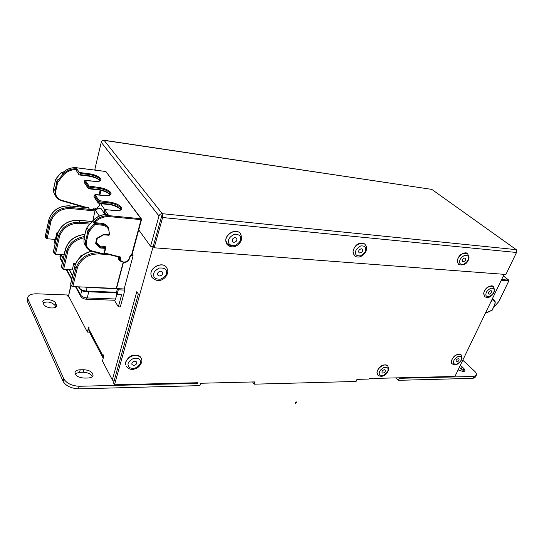 <?xml version="1.0" encoding="UTF-8"?>
<svg xmlns="http://www.w3.org/2000/svg" width="544" height="544" viewBox="0 0 544 544"><rect width="100%" height="100%" fill="white"/><g stroke="black" fill="none" stroke-linecap="round" stroke-linejoin="round"><path stroke-width="0.82" d="M296.099 401.771L296.473 402.03L296.099 401.771M463.162 261.807L462.584 261.569C461.992 259.808 462.767 258.597 464.923 257.944L465.487 258.176C466.086 259.937 465.31 261.147 463.162 261.807M359.808 253.035L358.958 252.654C358.265 250.675 359.108 249.376 361.495 248.771L362.324 249.145C363.032 251.124 362.188 252.423 359.808 253.035M233.804 242.345L232.499 241.679C231.764 239.455 232.716 238.088 235.341 237.585L236.633 238.238C237.374 240.462 236.429 241.828 233.804 242.345M83.014 254.837L80.587 255.966L80.328 257.033M80.587 255.966L81.083 256.346M130.689 255.619L133.096 255.782L124.141 288.952L117.592 288.66L116.151 292.93M96.982 208.094L101 208.495L105.019 214.418M132.144 254.381L133.096 255.782M88.366 207.781L89.4 209.073L96.295 209.76L95.22 208.148L93.915 208.012L93.561 209.488M99.26 216.043L95.166 209.902L92.874 220.667M123.427 262.439L116.45 288.728L87.122 287.422L86.231 291.02L116.627 292.291M116.022 292.924L117.021 294.569L118.293 289.802L117.592 288.66M114.417 300.247L118.347 306.843L121.604 294.753L117.021 294.569M118.347 306.843L120.306 306.904L124.855 290.088L118.293 289.802M61.472 266.669L62.465 268.92L63.614 269.423L72.243 269.906L73.875 263.024L75.12 265.241M53.414 251.675L54.352 253.79L55.474 254.279L63.913 254.837L65.647 248.404M45.254 236.49L46.056 238.306L47.138 238.782L55.386 239.408L56.875 232.798L57.406 233.75M56.875 232.798L57.691 232.866M73.875 263.024L75.915 263.153M124.141 288.952L124.855 290.088M123.155 262.412L116.26 288.415L72.848 286.6L71.658 286.076L70.618 284.016L75.058 265.431C77.663 258.094 83.103 253.354 91.372 251.199M118.612 257.502L118.85 259.944L120.605 261.181M84.51 287.001L87.122 287.422M95.227 210.97L70.672 208.549C61.146 208.379 54.624 212.452 51.102 220.769L49.722 221.585L48.851 220.041L48.994 219.15C52.448 210.113 59.303 205.673 69.55 205.822L69.442 205.884M89.869 224.148L79.75 223.251C69.999 223.169 63.294 227.378 59.636 235.892L58.208 236.722L57.188 234.899L57.344 233.968C60.935 224.74 67.973 220.15 78.452 220.211L78.329 220.279M84.102 237.789C76.106 239.401 70.734 243.698 67.98 250.668L66.504 251.512L65.423 249.587L65.586 248.615C68.768 240.108 75.215 235.362 84.918 234.382M103.34 254.238L98.695 253.919C88.482 254.034 81.403 258.55 77.452 267.451L75.922 268.301L74.882 266.458L75.038 265.526M88.76 291.795L87.217 297.956L115.586 299.01L116.844 294.284M115.586 299.01L114.662 300.254M118.497 258.903L119.211 259.209M95.22 208.148L94.758 209.603M75.806 167.708L76.704 169.592C71.441 169.429 67 171.285 63.39 175.154L57.65 182.444L55.794 190.93L55.848 194.616C56.63 197.309 58.426 199.165 61.22 200.172L60.88 200.505L55.801 196.384L55.06 194.521L54.998 190.59L56.855 182.104L57.61 180.574L62.73 174.542C66.511 170.49 71.155 168.565 76.656 168.749L79.431 172.509L89.121 173.713C94.656 174.604 98.518 176.229 100.701 178.588C101.857 180.832 99.783 181.75 94.486 181.342L85.286 180.499L89.087 186.041L98.777 187.435C104.448 188.299 108.433 189.978 110.724 192.474C111.962 194.868 109.874 195.888 104.475 195.52L95.071 194.766L99.11 200.648L109.031 201.994C114.838 202.83 118.946 204.578 121.366 207.216C122.706 209.766 120.612 210.888 115.083 210.589L104.815 209.556L115.083 210.589M96.662 209.406L97.022 207.91L99.124 205.918M99.933 203.606L99.457 205.557M77.112 172.047L78.656 174.012L79.016 172.196M76.704 169.592L76.412 170.925M92.698 220.864C96.839 216.458 101.871 214.268 107.78 214.302L107.889 214.37C101.959 214.343 96.9 216.539 92.725 220.973L87.033 227.453L86.265 229.017M104.326 211.915L104.808 209.868L108.752 215.628L108.848 216.573C103.306 216.539 98.532 218.566 94.54 222.639L101.531 223.271C104.502 223.638 106.651 224.896 107.964 227.045L108.596 227.997L109.412 233.947L109.031 235.192L109.324 234.042M96.22 242.76L100.409 247.064L100.218 247.989L95.642 243.277L96.873 238.286L103.618 234.416L108.739 234.838L108.929 234.09C109.657 229.119 107.42 226.148 102.211 225.168L94.833 224.516L92.725 220.973L87.033 227.453M94.833 224.516L88.706 232.193L86.496 241.318L86.476 245.249L85.592 245.133L85.619 240.938L87.822 231.812L88.672 230.153L87.06 227.569L86.21 229.221L84.028 238.32L84.007 242.502L86.353 247.098L83.98 242.386M94.54 222.639L93.548 222.251C97.736 217.811 102.802 215.601 108.752 215.628L141.012 218.736L141.481 219.409M99.797 246.085L100.409 247.064L105.808 247.466L105.182 246.486L99.797 246.085L96.295 242.481M104.468 252.987L120.639 257.074C119.877 259.896 120.938 261.569 123.828 262.106C126.582 262.031 128.425 260.753 129.35 258.284L129.778 256.68L132.056 254.456M100.613 203.674L104.747 209.719M62.771 172.625L61.384 172.455L63.39 175.154M61.35 172.496L56.284 178.466L58.276 181.172M141.012 218.736L105.896 171.537L75.949 167.715C70.462 167.525 65.824 169.449 62.05 173.488L62.057 173.38C65.81 169.381 70.414 167.477 75.874 167.661L106.026 171.51M78.656 174.012L79.152 174.944L80.294 174.672L80.566 173.495L79.431 172.509M89.597 188.843L98.294 189.883L89.515 188.884L88.169 188.292L88.06 187.823L89.746 188.496L90.032 187.292L88.318 186.585L84.483 180.86L84.218 182.179L88.06 187.823L88.318 186.585L89.087 186.041M85.286 180.499L84.51 181.009L84.232 182.478L88.121 188.224M99.634 203.517L108.521 204.503L99.538 203.565L98.151 202.953L98.042 202.477L99.783 203.177L100.082 201.946L98.314 201.212L94.241 195.126L93.962 196.486L98.042 202.477L98.314 201.212L99.11 200.648M95.071 194.766L94.268 195.289L93.976 196.792L98.097 202.885M95.642 243.277L96.2 242.855L97.24 238.435M86.476 245.249C87.264 248.098 89.162 250.016 92.167 250.988L103.788 253.919L105.203 248.35L100.218 247.989M96.873 238.286L97.267 238.306M105.808 247.466L105.203 248.35M105.699 247.874L104.101 254.429L103.788 253.919M108.739 234.838L109.072 235.26L103.591 234.811L97.281 238.428M105.822 247.636L104.101 254.429L91.793 251.335C88.597 249.968 86.788 248.554 86.36 247.098C87.509 249.125 89.284 250.505 91.684 251.253L92.167 250.988M89.413 230.812L88.672 230.153L94.37 223.523L102.156 224.223L101.531 223.271M120.639 257.074L119.809 257.292L104.38 253.341M131.73 254.402L141.073 219.654L141.576 219.171M105.896 171.537L141.542 219.13M120.238 209.066C117.606 206.727 113.737 205.19 108.616 204.456M109.636 194.29C107.12 192.08 103.367 190.597 98.382 189.842M99.654 180.356C97.226 178.269 93.588 176.841 88.747 176.072M98.151 202.953L99.538 203.565L99.783 203.177L108.78 204.116L109.086 202.892L100.082 201.946L100.048 201.035M88.169 188.292L89.515 188.884L89.746 188.496L98.539 189.502L98.824 188.306L90.032 187.292L90.005 186.415M94.241 195.126L95.588 194.541M84.483 180.86L85.802 180.302M57.65 182.444L56.855 182.104L55.536 179.989L56.263 178.384L55.57 179.84M494 299.785L492.395 298.676M493.483 307.537L499.004 301.356L508.939 280.588M485.785 312.406L487.478 312.249L486.112 312.596M487.478 312.249L492.13 310.087L494.306 305.592C495.645 302.287 495.054 300.404 492.531 299.934L492.123 299.914L490.035 303.572M491.96 299.574L492.123 299.914M458.102 369.893L463.454 371.64L465.086 370.926L463.964 368.526L460.238 365.459M464.012 371.586L463.053 370.403L463.964 368.526M51.768 307.992C54.556 307.999 56.182 307.333 56.63 306.014L55.57 303.042C54.148 299.52 43.2 298.187 42.779 301.526L43.792 304.45C45.145 306.49 47.804 307.673 51.768 307.992M138.734 229.888L150.579 246.262L153.177 246.459L162.336 213.69C160.704 213.683 159.589 214.452 158.998 215.995L101.252 142.31C101.721 140.95 102.68 140.304 104.135 140.379L103.482 140.366M95.52 170.17L94.86 169.259L101.252 142.31M103.095 356.177L88.767 328.964L88.951 331.106L103.21 358.272L103.428 354.933L103.884 355.783L102.469 361.046L112.322 379.93L136.809 291.672L138.326 294.032L113.546 382.935L114.505 384.771L153.177 246.459L154.142 247.785L505.906 274.468L516.514 252.484L162.622 217.525L162.336 213.69L516.011 249.628L516.514 252.484M112.322 379.93L113.961 381.46M504.118 274.332L454.947 376.441L369.281 378.536L369.056 379.059L356.986 379.358L356.096 381.453L254.191 384.18L252.572 381.963M70.938 284.723L68.53 295.984L87.36 332.085L89.474 332.112M88.767 328.964L89.08 327.753L88.665 326.971L87.36 332.085M69.047 296.976L68.299 296.949L67.279 294.984L36.836 293.808C31.566 293.767 28.546 294.964 27.771 297.405L27.254 299.792L27.506 301.675L63.145 381.398C65.79 385.832 70.897 388.321 78.452 388.872L199.859 385.628L200.648 383.255L255.014 381.902L254.191 384.18M63.145 381.398L63.791 378.808L28.023 299.288L27.771 297.405M462.767 360.203L474.667 371.239C476.211 372.851 476.762 374.17 476.313 375.204L473.98 376.441L473.056 378.332L475.388 377.08L476.313 375.204M398.895 377.815L399.357 378.304L398.453 380.324L473.056 378.332M399.357 378.304L473.98 376.441M459.333 367.329L463.053 370.403M43.024 302.818C47.702 301.199 51.7 302.063 55.019 305.402L55.848 307.088M75.099 373.714L79.54 372.314L83.286 372.252L83.939 369.723L80.192 369.777C77.289 369.893 75.568 370.756 75.011 372.368C75.262 375.68 78.322 377.59 84.191 378.08L87.972 378.012C90.814 377.876 92.5 377.026 93.031 375.462C92.8 372.15 89.767 370.24 83.939 369.723M92.296 376.652C90.875 373.959 87.876 372.49 83.286 372.252M396.134 377.883L398.453 380.324M63.791 378.808C66.443 383.228 71.556 385.723 79.125 386.281L197.683 383.33L197.309 382.745M197.683 383.33L197.88 382.731L114.505 384.771M79.125 386.281L78.452 388.872M150.579 246.262L158.998 215.995M154.142 247.785L162.622 217.525M516.759 251.008L516.467 249.805L431.766 189.38L516.399 249.757M103.89 140.209L431.766 189.38L104.135 140.379L162.336 213.69M458.959 358.863L458.959 358.863C459.347 360.305 458.619 361.325 456.77 361.944L456.144 361.712C455.77 360.284 456.504 359.258 458.347 358.646L458.925 358.829M382.888 373.15L382.078 372.83C381.684 371.321 382.459 370.267 384.411 369.675L385.213 369.995C385.614 371.498 384.839 372.552 382.888 373.15M133.688 365.418L131.954 364.528C131.607 362.698 132.6 361.563 134.926 361.114L136.653 361.991C137 363.814 136.014 364.956 133.688 365.418M489.185 294.209L488.648 294.005C488.158 292.407 488.906 291.285 490.892 290.639L491.416 290.843C491.912 292.434 491.164 293.556 489.185 294.209M159.426 275.978L157.774 275.087C157.209 272.938 158.216 271.646 160.8 271.204L162.432 272.088C163.01 274.237 162.01 275.536 159.426 275.978M458.592 264.656L457.3 261.045C457.62 256.013 464.848 250.832 467.629 253.613C462.244 252.382 458.762 254.789 457.184 260.841L458.361 264.472C464.059 265.996 467.622 263.765 469.057 257.781M468.404 258.38C468.377 260.406 466.745 262.398 463.529 264.357C460.496 264.561 459.204 263.575 459.66 261.385C459.673 259.338 461.305 257.332 464.556 255.367C467.595 255.184 468.88 256.19 468.404 258.38M354.572 255.884L353.049 252.171C352.872 246.296 361.692 240.577 365.024 244.378C366.248 245.929 366.765 247.289 366.568 248.458M365.711 249.281C365.894 251.532 364.167 253.728 360.516 255.864C356.912 256.068 355.259 254.959 355.558 252.538C355.354 250.274 357.095 248.064 360.781 245.908C364.398 245.732 366.044 246.86 365.711 249.281M227.433 244.868L225.882 241.352C224.862 234.219 236.341 227.956 240.271 233.458L241.713 237.109M226.352 241.679C226.617 243.977 228.562 245.324 232.179 245.711M240.55 238.197C241.053 240.72 239.204 243.154 235.015 245.514C230.636 245.711 228.48 244.453 228.555 241.747C228.024 239.204 229.881 236.742 234.124 234.369C238.524 234.206 240.666 235.484 240.55 238.197M88.57 207.801L69.659 205.904L70.618 207.454L95.166 209.902M92.12 221.537L78.567 220.3L79.696 222.122L90.76 223.115M55.121 239.387L54.454 242.345L55.162 243.637M61.2 254.66L63.301 258.488M69.469 269.749L72.644 275.543M78.846 286.865L79.499 288.062L79.784 286.906M51.102 220.769L47.138 238.782M59.636 235.892L55.474 254.279M67.98 250.668L63.614 269.423M109.344 254.646L104.135 254.293M77.452 267.451L72.848 286.6M48.851 220.041L45.206 236.722M49.722 221.585L46.056 238.306M57.188 234.899L53.36 251.926M58.208 236.722L54.352 253.79M65.423 249.587L61.411 266.948M66.504 251.512L62.465 268.92M74.882 266.458L70.652 284.192M75.922 268.301L71.658 286.076M60.704 254.626L60.098 257.278L62.54 261.78M66.79 269.6L71.842 278.902M76.099 286.742L80.614 295.045L81.702 290.612M66.586 251.287C69.238 243.161 75.174 238.252 84.395 236.552M84.898 234.484C74.922 235.606 68.449 240.55 65.47 249.302M91.616 251.28C82.953 253.531 77.391 258.488 74.929 266.159M76.004 268.07C79.356 258.692 86.387 253.558 97.09 252.668M58.283 236.497C61.724 226.923 68.857 222.129 79.696 222.122L79.75 223.251M78.452 220.211L78.567 220.3C67.762 220.3 60.649 225.073 57.229 234.62M49.79 221.367C53.094 212.004 60.037 207.366 70.618 207.454L70.672 208.549M88.461 207.726L69.659 205.904C59.099 205.802 52.176 210.426 48.892 219.762M54.815 239.367L54.556 243.025M78.547 286.851L79.567 288.714L79.499 288.062C80.73 289.728 82.967 290.714 86.231 291.02L85.775 291.672M75.528 286.715L80.736 296.324L80.614 295.045C81.818 296.704 84.021 297.677 87.217 297.956L86.34 299.227M60.384 254.606L59.956 256.482L60.289 258.611M116.171 292.93L85.802 291.672C82.865 291.455 80.784 290.469 79.567 288.714L79.594 288.776M98.695 253.919L98.743 253.082M61.22 200.172L87.047 207.584M99.028 194.868L100.171 190.169M104.312 211.691L106.107 214.322M88.706 232.193L87.822 231.812L86.183 229.112L84.075 238.116M86.496 241.318L85.619 240.938L84 238.204L83.987 242.454L84.769 244.46M104.06 254.361L91.916 251.308M123.828 262.106L123.583 262.453L119.993 260.399L119.558 257.57M118.619 256.992L119.993 260.399L123.583 262.453C126.262 262.704 128.33 261.27 129.798 258.135L129.764 258.006M141.073 219.654L108.848 216.573M102.211 225.168L102.156 224.223C105.06 224.543 107.202 225.801 108.596 227.997L109.412 233.947L108.929 234.09M100.987 190.346L99.858 194.963M55.848 194.616L55.06 194.521L53.761 192.365L53.679 188.367L55.515 179.908L53.693 188.448L54.998 190.59L55.794 190.93M53.727 188.299L53.74 192.331L55.801 196.384C56.25 197.826 57.943 199.199 60.88 200.505L84.769 207.352M84.98 207.373L60.969 200.491M80.294 174.672L88.89 175.726L89.162 174.556L80.566 173.495M79.492 174.937L88.652 176.106L88.89 175.726C94.044 176.548 97.634 178.058 99.668 180.261L99.946 179.098C97.934 176.902 94.336 175.392 89.162 174.556L89.121 173.713M94.316 181.322L94.404 181.281C98.777 181.349 100.735 181.03 100.307 180.336L99.946 179.098L100.701 178.588M109.745 194.657L109.718 194.616C110.038 194.045 104.271 190.454 98.294 189.883L98.539 189.502C103.816 190.305 107.522 191.869 109.657 194.194L109.949 193.004C107.834 190.686 104.122 189.122 98.824 188.306L98.777 187.435M109.902 194.908L109.657 194.194L109.997 194.84M104.285 195.5L104.38 195.459C108.283 195.629 110.269 195.269 110.344 194.378L109.949 193.004L110.724 192.474M120.346 209.454L120.319 209.413C120.646 208.644 113.438 204.653 108.521 204.503L108.78 204.116C114.186 204.898 118.007 206.516 120.251 208.984L120.564 207.76C118.334 205.306 114.505 203.687 109.086 202.892L109.031 201.994M120.571 209.841L120.251 208.984L120.652 209.773M114.872 210.569L114.974 210.521C118.925 210.644 120.924 210.236 120.999 209.284L120.564 207.76L121.366 207.216M97.022 207.91L97.43 207.699M129.35 258.284L129.798 258.135L130.193 256.401M129.778 256.68L130.227 256.537C130.893 255.231 131.512 254.578 132.083 254.565L141.59 219.273M99.668 180.261L99.763 180.717M95.486 194.48L104.475 195.52M85.707 180.241L94.486 181.342M54.502 194.222L53.74 192.284M78.853 174.61L76.622 171.027M501.582 279.602L508.769 280.106L503.336 275.964M498.868 301.39L508.885 280.779L501.269 280.248M492.123 299.248L494.176 299.921C495.441 301.077 495.53 302.947 494.448 305.544L494.394 305.408M492.531 299.934L492.198 299.084M503.35 275.93L508.939 280.439M486.615 312.44L485.67 312.644M494.306 305.592L492.198 310.189L487.39 312.426M55.95 307.013L56.46 304.844M68.53 295.984L71.135 285.097M27.506 301.675L28.023 299.288M79.54 372.314L80.192 369.777M55.019 305.402L55.57 303.042M461.305 368.75L462.21 366.88M452.254 364.092L451.445 361.502C451.724 357.102 458.912 352.199 461.142 354.872L462.128 358.061M461.53 358.72C461.516 360.386 460.04 362.148 457.116 364.004C454.356 364.412 453.172 363.705 453.574 361.876C453.58 360.203 455.056 358.428 458.007 356.558C460.775 356.17 461.944 356.891 461.53 358.72M377.896 375.163L377.053 372.715C376.999 367.873 385.329 362.617 387.77 365.928C382.276 362.474 377.475 368.737 376.972 372.518L377.74 375C383.214 378.91 388.103 372.966 388.742 368.934M388.022 369.723C388.137 371.464 386.614 373.327 383.452 375.299C380.351 375.761 378.957 375.034 379.256 373.116C379.12 371.362 380.65 369.492 383.846 367.499C386.954 367.057 388.348 367.798 388.022 369.723M140.957 357.755C132.824 350.588 124.882 359.679 125.644 364.779L125.671 364.854C123.862 357.734 138.149 351.478 141.114 358.034L141.705 359.706M140.4 361.202C141.107 363.372 139.373 365.67 135.191 368.098C130.648 368.642 128.309 367.73 128.18 365.344C127.439 363.161 129.18 360.842 133.409 358.394C137.979 357.877 140.311 358.809 140.4 361.202M484.772 296.8L483.725 293.576C484.14 288.946 490.98 284.016 493.442 286.545C488.526 285.464 485.248 287.735 483.609 293.359L484.588 296.65C490.069 299.492 493.626 294.134 494.673 290.38M494.088 290.938C494.013 292.794 492.47 294.658 489.457 296.528C486.662 296.8 485.493 295.929 485.962 293.916C486.023 292.046 487.58 290.176 490.62 288.293C493.422 288.041 494.578 288.925 494.088 290.938M152.164 277.698L151.069 275.08C149.43 267.424 163.01 261.086 166.756 267.696L167.776 270.382M166.45 271.687C167.137 274.183 165.294 276.658 160.922 279.106C156.216 279.412 153.816 278.215 153.734 275.516C153.014 273 154.863 270.504 159.29 268.029C164.023 267.764 166.41 268.988 166.45 271.687M296.473 402.03L295.8 403.736M295.977 401.832L295.304 403.539M469.057 257.747L467.629 253.613M366.568 248.492C366.425 254 359.108 259.848 354.273 255.605L352.961 252.001C353.77 247.758 356.905 240.978 364.711 244.1M241.72 237.15C242.189 243.562 233.322 250.716 227.066 244.44L225.828 241.23C224.842 234.382 235.45 228.12 239.877 233.022M45.179 236.599L48.974 219.239M53.332 251.79L57.317 234.063M61.384 266.798L65.566 248.71M62.383 262.466L60.234 258.509L59.956 256.482M71.672 279.609L66.232 269.566M80.736 296.324C81.906 298.092 83.79 299.064 86.38 299.234L114.709 300.254M55.087 243.991L54.318 241.59M60.914 254.64L63.22 258.849M69.176 269.736L72.556 275.91M78.465 220.211L92.181 221.462M104.761 209.651L104.217 211.854M97.301 238.422L96.2 242.855M97.09 209.297L97.458 207.794C98.26 206.434 98.838 205.829 99.198 205.979M119.809 257.292L104.366 253.395M93.949 196.343L93.976 196.792M99.844 180.846L99.736 180.676C98.348 178.765 94.656 177.242 88.652 176.106L79.172 174.944M84.204 182.056L84.232 182.478M118.585 256.986L119.136 259.087M56.263 178.384L61.336 172.407L62.805 172.584M105.89 214.336L104.217 211.874M493.388 307.727L498.998 301.356M462.121 358.095C460.251 363.691 456.919 365.643 452.112 363.956C451.758 364.004 451.506 363.113 451.343 361.284C453.254 355.762 456.477 353.58 460.999 354.742M388.742 368.893L387.77 365.928M126.106 366.119C128.513 369.26 131.587 370.144 135.32 368.764C138.441 368.329 142.909 362.311 141.712 359.747M494.68 290.346L493.442 286.545M167.783 270.422C168.45 276.685 159.623 285.287 151.878 277.277L151.035 274.992C149.437 267.56 162.146 261.154 166.444 267.26"/></g></svg>
